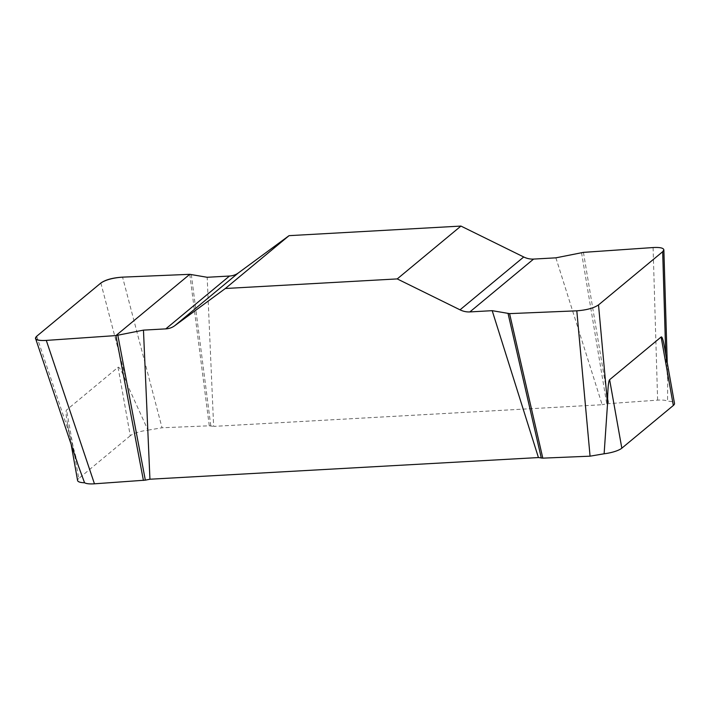 <?xml version="1.0" encoding="UTF-8"?>
<svg xmlns="http://www.w3.org/2000/svg" width="710" height="710" viewBox="0 0 710 710"><rect width="100%" height="100%" fill="white"/><g stroke="black" fill="none" stroke-linecap="round" stroke-linejoin="round"><path stroke-width="0.53" stroke-dasharray="3.55 2.66" d="M555.894 257.836L602.151 404.718L213.648 426.39L207.178 277.282M664.391 346.684L665.767 355.488L667.728 380.303L667.533 401.185A16.445 4.313 169.9 0 1 674.5 403.422M118.064 367.283L130.267 435.762A16.445 4.313 169.9 0 1 147.964 430.162L127.693 385.495C122.555 372.528 119.342 366.458 118.064 367.283L66.562 409.998C65.693 410.806 65.995 415.394 67.477 423.772L71.151 444.398M130.267 435.762L78.766 478.478L66.562 409.998M67.477 423.772L69.456 433.801L78.535 466.328M77.585 480.519A16.445 4.313 169.9 0 1 78.766 478.478M147.964 430.162L162.031 427.775L122.564 277.14M189.783 274.326L209.281 425.796L162.031 427.775M209.281 425.796L213.648 426.39M581.517 252.636L606.748 403.786L602.151 404.718M606.748 403.786L657.629 400.129C662.457 399.828 665.758 400.183 667.533 401.185M191.292 274.397L210.799 425.867M583.434 252.369L608.665 403.52M69.456 433.801L36.689 336.256M100.855 283.033L127.693 385.495M653.085 247.55L657.629 400.129M665.767 355.488L665.731 354.183M667.222 362.561L667.755 380.595"/><path stroke-width="1.06" d="M143.464 330.123L149.934 479.223L538.437 457.559L492.19 310.669L509.576 313.625L576.804 310.82C586.478 310.101 593.711 308.131 598.512 304.918L662.678 251.704L663.868 249.831C663.433 247.95 659.838 247.186 653.085 247.55L583.434 252.369L555.894 257.836L533.583 259.079A20.554 18.007 50.3 0 1 523.731 256.984L460.941 226.073L289.059 235.658L238.409 272.897A20.554 18.007 50.3 0 1 229.49 276.039L207.178 277.282L189.783 274.326L122.564 277.14C112.89 277.858 105.648 279.829 100.855 283.033L36.689 336.256L35.553 338.448C36.423 340.108 40 340.756 46.274 340.409L115.925 335.582L143.464 330.123L165.785 328.881A20.554 18.007 -129.7 0 0 174.704 325.739L225.345 288.5L289.059 235.658M460.941 226.073L397.236 278.915L460.027 309.826A20.554 18.007 -129.7 0 0 469.869 311.921L492.19 310.669M397.236 278.915L225.345 288.5M609.624 379.708L661.125 336.993C662.022 336.318 663.113 339.549 664.391 346.684L674.5 403.422A16.445 4.313 169.9 0 1 673.328 405.472L621.827 448.188A16.445 4.313 169.9 0 1 604.121 453.779L607.529 403.786C607.716 388.938 608.417 380.915 609.624 379.708L621.827 448.188M78.535 466.328L84.552 482.756A16.445 4.313 169.9 0 1 77.585 480.519L71.151 444.398M538.437 457.559L542.804 458.145L590.063 456.175L576.804 310.82M117.842 335.315L145.337 480.155L149.934 479.223M145.337 480.155L94.457 483.812C89.629 484.113 86.327 483.767 84.552 482.756M604.121 453.779L590.063 456.175M115.925 335.582L143.42 480.422M509.576 313.625L542.804 458.145M508.067 313.554L541.295 458.074M46.292 340.409C36.627 340.871 33.441 339.469 36.725 336.22L100.811 283.068C105.453 279.74 112.712 277.77 122.581 277.14L189.783 274.326L115.925 335.582L46.292 340.409L94.457 483.812M673.328 405.472L661.125 336.993M460.027 309.826L523.731 256.984M533.583 259.079L469.869 311.921M238.409 272.897L174.704 325.739M165.785 328.881L229.49 276.039M665.731 354.183L662.678 251.704M598.512 304.918L607.529 403.786M35.74 338.989L78.517 466.301M663.877 250.346L667.222 362.561"/></g></svg>
